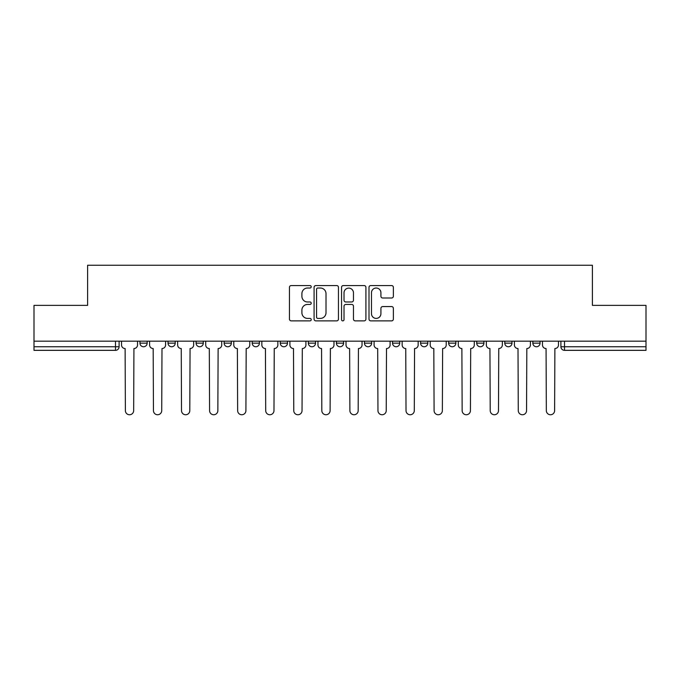 <?xml version="1.0" encoding="UTF-8"?>
<svg xmlns="http://www.w3.org/2000/svg" width="680" height="680" viewBox="0 0 680 680"><rect width="100%" height="100%" fill="white"/><g stroke="black" fill="none" stroke-linecap="round" stroke-linejoin="round"><path stroke-width="1.02" d="M311.219 286.79A1.232 1.232 0 0 0 309.978 285.558L291.219 285.558A1.768 1.768 0 0 0 289.45 287.317L289.45 319.107A1.768 1.768 0 0 0 291.219 320.866L309.978 320.866A1.232 1.232 0 0 0 311.219 319.634A1.232 1.232 0 0 0 309.978 318.401L307.555 318.401A5.652 5.652 0 0 1 301.903 312.749L301.903 310.097A5.652 5.652 0 0 1 307.555 304.445L309.978 304.445A1.232 1.232 0 0 0 311.219 303.212A1.232 1.232 0 0 0 309.978 301.979L307.555 301.979A5.652 5.652 0 0 1 301.903 296.327L301.903 293.675A5.652 5.652 0 0 1 307.555 288.023L309.978 288.023A1.232 1.232 0 0 0 311.219 286.79M448.656 341.173L448.656 343.145L455.855 343.145A3.596 3.596 0 0 1 452.251 346.749A3.596 3.596 0 0 1 448.656 343.145L448.656 341.173M364.463 341.173L364.463 343.145L371.662 343.145A3.596 3.596 0 0 1 368.067 346.749A3.596 3.596 0 0 1 364.463 343.145L364.463 341.173M308.337 341.173L308.337 343.145L315.537 343.145A3.596 3.596 0 0 1 311.933 346.749A3.596 3.596 0 0 1 308.337 343.145L308.337 341.173M280.279 341.173L280.279 343.145L287.47 343.145A3.596 3.596 0 0 1 283.875 346.749A3.596 3.596 0 0 1 280.279 343.145L280.279 341.173M224.145 341.173L224.145 343.145L231.345 343.145A3.596 3.596 0 0 1 227.749 346.749A3.596 3.596 0 0 1 224.145 343.145L224.145 341.173M391.603 298.001A1.768 1.768 0 0 0 393.372 296.233L393.372 287.317A1.768 1.768 0 0 0 391.603 285.558L370.77 285.558A1.768 1.768 0 0 0 369.002 287.317L369.002 319.107A1.768 1.768 0 0 0 370.77 320.866L391.603 320.866A1.768 1.768 0 0 0 393.372 319.107L393.372 308.329A1.768 1.768 0 0 0 391.603 306.57L382.687 306.57A1.768 1.768 0 0 0 380.919 308.329L380.919 313.675A4.726 4.726 0 0 1 376.201 318.401A4.726 4.726 0 0 1 371.475 313.675L371.475 292.749A4.726 4.726 0 0 1 376.201 288.023A4.726 4.726 0 0 1 380.919 292.749L380.919 296.233A1.768 1.768 0 0 0 382.687 298.001L391.603 298.001M34 341.173L34 305.371L87.609 305.371L87.609 265.251L592.39 265.251L592.39 305.371L646 305.371L646 341.173L34 341.173L34 346.749L119.094 346.749L119.094 341.173L119.094 346.749A3.596 3.596 0 0 1 115.49 350.344L34 350.344L34 346.749M338.453 287.317A1.768 1.768 0 0 0 336.685 285.558L315.851 285.558A1.768 1.768 0 0 0 314.083 287.317L314.083 319.107A1.768 1.768 0 0 0 315.851 320.866L336.685 320.866A1.768 1.768 0 0 0 338.453 319.107L338.453 287.317M343.315 285.558L364.149 285.558A1.768 1.768 0 0 1 365.916 287.317L365.916 319.107A1.768 1.768 0 0 1 364.149 320.866L355.232 320.866A1.768 1.768 0 0 1 353.464 319.107L353.464 306.212A1.768 1.768 0 0 0 351.696 304.445L345.78 304.445A1.768 1.768 0 0 0 344.021 306.212L344.021 319.634A1.232 1.232 0 0 1 342.779 320.866A1.232 1.232 0 0 1 341.547 319.634L341.547 287.317A1.768 1.768 0 0 1 343.315 285.558M560.906 341.173L560.906 346.749L646 346.749L646 350.344L564.51 350.344A3.596 3.596 0 0 1 560.906 346.749M646 341.173L646 346.749M540.039 341.173L540.039 343.145A3.596 3.596 0 0 1 536.443 346.749A3.596 3.596 0 0 1 532.848 343.145L540.039 343.145M532.848 341.173L532.848 343.145M511.981 341.173L511.981 343.145A3.596 3.596 0 0 1 508.385 346.749A3.596 3.596 0 0 1 504.781 343.145A3.596 3.596 0 0 0 508.385 346.749M504.781 341.173L504.781 343.145L511.981 343.145M483.913 341.173L483.913 343.145A3.596 3.596 0 0 1 480.318 346.749A3.596 3.596 0 0 1 476.723 343.145A3.596 3.596 0 0 0 480.318 346.749M476.723 341.173L476.723 343.145L483.913 343.145M455.855 341.173L455.855 343.145A3.596 3.596 0 0 1 452.251 346.749M427.788 341.173L427.788 343.145A3.596 3.596 0 0 1 424.192 346.749A3.596 3.596 0 0 1 420.589 343.145L427.788 343.145M420.589 341.173L420.589 343.145M399.721 341.173L399.721 343.145A3.596 3.596 0 0 1 396.125 346.749A3.596 3.596 0 0 1 392.53 343.145L399.721 343.145L399.721 341.173M392.53 341.173L392.53 343.145M371.662 341.173L371.662 343.145M343.596 341.173L343.596 343.145A3.596 3.596 0 0 1 340 346.749A3.596 3.596 0 0 1 336.404 343.145L343.596 343.145L343.596 341.173M336.404 341.173L336.404 343.145M315.537 341.173L315.537 343.145L315.537 341.173M287.47 343.145L287.47 341.173L287.47 343.145A3.596 3.596 0 0 1 283.875 346.749M259.411 341.173L259.411 343.145A3.596 3.596 0 0 1 255.807 346.749A3.596 3.596 0 0 1 252.212 343.145A3.596 3.596 0 0 0 255.807 346.749A3.596 3.596 0 0 0 259.411 343.145L259.411 341.173M252.212 341.173L252.212 343.145L259.411 343.145M231.345 341.173L231.345 343.145M203.278 341.173L203.278 343.145A3.596 3.596 0 0 1 199.682 346.749A3.596 3.596 0 0 1 196.087 343.145A3.596 3.596 0 0 0 199.682 346.749A3.596 3.596 0 0 0 203.278 343.145L196.087 343.145L196.087 341.173M168.019 341.173L168.019 343.145L175.219 343.145L175.219 341.173L175.219 343.145A3.596 3.596 0 0 1 171.615 346.749A3.596 3.596 0 0 1 168.019 343.145A3.596 3.596 0 0 0 171.615 346.749M139.961 341.173L139.961 343.145L147.152 343.145L147.152 341.173L147.152 343.145A3.596 3.596 0 0 1 143.556 346.749A3.596 3.596 0 0 1 139.961 343.145A3.596 3.596 0 0 0 143.556 346.749M115.49 341.173L115.49 350.344A3.596 3.596 0 0 0 119.094 346.749M317.798 288.023A1.232 1.232 0 0 0 316.557 289.264L316.557 317.161A1.232 1.232 0 0 0 317.798 318.401L320.356 318.401A5.652 5.652 0 0 0 326.009 312.749L326.009 293.675A5.652 5.652 0 0 0 320.356 288.023L317.798 288.023M353.464 292.833A4.726 4.726 0 0 0 348.738 288.116A4.726 4.726 0 0 0 344.021 292.833L344.021 300.212A1.768 1.768 0 0 0 345.78 301.979L351.696 301.979A1.768 1.768 0 0 0 353.464 300.212L353.464 292.833M121.516 341.173L121.516 344.947A3.596 3.596 0 0 0 125.12 348.543L125.383 410.609A4.139 4.139 0 0 0 129.523 414.749A4.139 4.139 0 0 0 133.662 410.609L133.934 348.543A3.596 3.596 0 0 0 137.53 344.947L137.53 341.173M149.583 341.173L149.583 344.947A3.596 3.596 0 0 0 153.179 348.543L153.451 410.609A4.139 4.139 0 0 0 157.59 414.749A4.139 4.139 0 0 0 161.721 410.609L161.993 348.543A3.596 3.596 0 0 0 165.589 344.947L165.589 341.173M177.642 341.173L177.642 344.947A3.596 3.596 0 0 0 181.245 348.543L181.509 410.609A4.139 4.139 0 0 0 185.648 414.749A4.139 4.139 0 0 0 189.788 410.609L190.06 348.543A3.596 3.596 0 0 0 193.656 344.947L193.656 341.173M205.708 341.173L205.708 344.947A3.596 3.596 0 0 0 209.304 348.543L209.576 410.609A4.139 4.139 0 0 0 213.715 414.749A4.139 4.139 0 0 0 217.855 410.609L218.119 348.543A3.596 3.596 0 0 0 221.723 344.947L221.723 341.173M233.775 341.173L233.775 344.947A3.596 3.596 0 0 0 237.371 348.543L237.643 410.609A4.139 4.139 0 0 0 241.774 414.749A4.139 4.139 0 0 0 245.913 410.609L246.185 348.543A3.596 3.596 0 0 0 249.781 344.947L249.781 341.173M261.834 341.173L261.834 344.947A3.596 3.596 0 0 0 265.438 348.543L265.701 410.609A4.139 4.139 0 0 0 269.841 414.749A4.139 4.139 0 0 0 273.981 410.609L274.252 348.543A3.596 3.596 0 0 0 277.848 344.947L277.848 341.173M289.901 341.173L289.901 344.947A3.596 3.596 0 0 0 293.497 348.543L293.769 410.609A4.139 4.139 0 0 0 297.908 414.749A4.139 4.139 0 0 0 302.039 410.609L302.311 348.543A3.596 3.596 0 0 0 305.906 344.947L305.906 341.173M317.959 341.173L317.959 344.947A3.596 3.596 0 0 0 321.563 348.543L321.827 410.609A4.139 4.139 0 0 0 325.966 414.749A4.139 4.139 0 0 0 330.106 410.609L330.378 348.543A3.596 3.596 0 0 0 333.974 344.947L333.974 341.173M346.026 341.173L346.026 344.947A3.596 3.596 0 0 0 349.622 348.543L349.894 410.609A4.139 4.139 0 0 0 354.034 414.749A4.139 4.139 0 0 0 358.173 410.609L358.436 348.543A3.596 3.596 0 0 0 362.041 344.947L362.041 341.173M374.094 341.173L374.094 344.947A3.596 3.596 0 0 0 377.689 348.543L377.961 410.609A4.139 4.139 0 0 0 382.092 414.749A4.139 4.139 0 0 0 386.231 410.609L386.503 348.543A3.596 3.596 0 0 0 390.099 344.947L390.099 341.173M402.152 341.173L402.152 344.947A3.596 3.596 0 0 0 405.748 348.543L406.019 410.609A4.139 4.139 0 0 0 410.159 414.749A4.139 4.139 0 0 0 414.298 410.609L414.562 348.543A3.596 3.596 0 0 0 418.166 344.947L418.166 341.173M430.219 341.173L430.219 344.947A3.596 3.596 0 0 0 433.815 348.543L434.087 410.609A4.139 4.139 0 0 0 438.226 414.749A4.139 4.139 0 0 0 442.357 410.609L442.629 348.543A3.596 3.596 0 0 0 446.225 344.947L446.225 341.173M458.277 341.173L458.277 344.947A3.596 3.596 0 0 0 461.881 348.543L462.145 410.609A4.139 4.139 0 0 0 466.285 414.749A4.139 4.139 0 0 0 470.424 410.609L470.696 348.543A3.596 3.596 0 0 0 474.291 344.947L474.291 341.173M486.344 341.173L486.344 344.947A3.596 3.596 0 0 0 489.94 348.543L490.212 410.609A4.139 4.139 0 0 0 494.351 414.749A4.139 4.139 0 0 0 498.491 410.609L498.754 348.543A3.596 3.596 0 0 0 502.358 344.947L502.358 341.173M514.412 341.173L514.412 344.947A3.596 3.596 0 0 0 518.007 348.543L518.279 410.609A4.139 4.139 0 0 0 522.41 414.749A4.139 4.139 0 0 0 526.549 410.609L526.821 348.543A3.596 3.596 0 0 0 530.417 344.947L530.417 341.173M542.47 341.173L542.47 344.947A3.596 3.596 0 0 0 546.065 348.543L546.337 410.609A4.139 4.139 0 0 0 550.477 414.749A4.139 4.139 0 0 0 554.616 410.609L554.88 348.543A3.596 3.596 0 0 0 558.484 344.947L558.484 341.173M564.51 341.173L564.51 350.344"/></g></svg>
